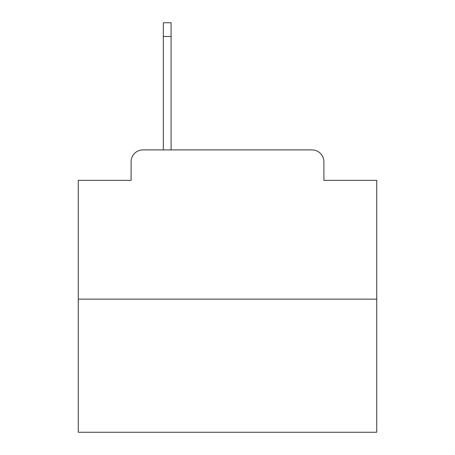 <?xml version="1.0" encoding="UTF-8"?>
<svg xmlns="http://www.w3.org/2000/svg" width="455" height="455" viewBox="0 0 455 455"><rect width="100%" height="100%" fill="white"/><g stroke="black" fill="none" stroke-linecap="round" stroke-linejoin="round"><path stroke-width="0.68" d="M131.097 161.838L131.097 180.339L131.097 161.838A11.938 11.938 0 0 1 143.035 149.9L163.328 149.9L163.328 22.75L171.091 22.75L171.091 36.48L163.328 36.48M376.734 299.134L78.266 299.134L78.266 432.25L376.734 432.25L376.734 180.339L323.903 180.339L323.903 161.838A11.938 11.938 0 0 0 311.965 149.9L143.035 149.9M78.266 299.134L78.266 180.339L131.097 180.339M171.091 36.48L171.091 149.9L180.936 149.9M274.064 149.9L311.965 149.9M323.903 180.339L323.903 161.838"/></g></svg>
